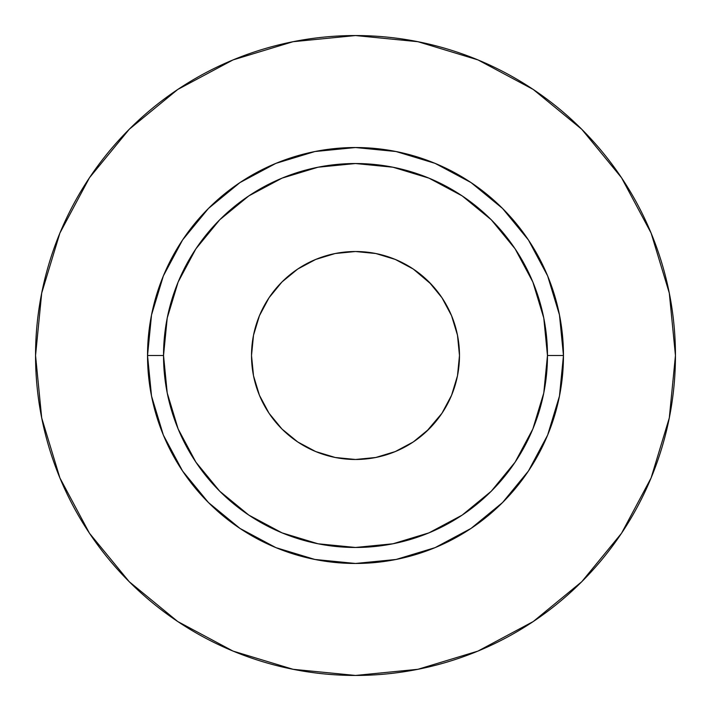 <?xml version="1.0" encoding="UTF-8"?>
<svg xmlns="http://www.w3.org/2000/svg" width="711" height="711" viewBox="0 0 711 711"><rect width="100%" height="100%" fill="white"/><g stroke="black" fill="none" stroke-linecap="round" stroke-linejoin="round"><path stroke-width="1.07" d="M413.269 269.042L429.026 281.974L441.958 297.731L451.565 315.711L457.484 335.21L459.484 355.5A103.984 103.984 0 0 1 355.5 459.484A103.984 103.984 0 0 1 251.516 355.5L253.516 335.21L259.435 315.711L269.042 297.731L281.974 281.974L297.731 269.042L315.711 259.435L335.21 253.516L355.5 251.516L375.79 253.516L395.289 259.435L413.269 269.042L431.399 284.418M547.47 355.5L563.467 355.5A207.968 207.968 0 0 1 355.5 563.467A207.968 207.968 0 0 1 147.532 355.5L163.53 355.5A191.97 191.97 0 0 1 355.5 163.53A191.97 191.97 0 0 1 547.47 355.5A191.97 191.97 0 0 1 355.5 547.47A191.97 191.97 0 0 1 163.53 355.5L167.218 392.952L178.141 428.964L195.881 462.15L219.752 491.248L248.85 515.12L282.036 532.859L318.048 543.782L355.5 547.47L392.952 543.782L428.964 532.859L462.15 515.12L491.248 491.248L515.12 462.15L532.859 428.964L543.782 392.952L547.47 355.5L543.782 318.048L532.859 282.036L515.12 248.85L491.248 219.752L462.15 195.881L428.964 178.141L392.952 167.218L355.5 163.53L318.048 167.218L282.036 178.141L248.85 195.881L219.752 219.752L195.881 248.85L178.141 282.036L167.218 318.048L163.53 355.5L147.532 355.5L151.532 314.929L163.361 275.912L182.585 239.963L208.447 208.447L239.963 182.585L275.912 163.361L314.929 151.532L355.5 147.532L396.071 151.532L435.088 163.361L471.038 182.585L502.553 208.447L528.415 239.963L547.639 275.912L559.468 314.929L563.467 355.5L559.468 396.071L547.639 435.088L528.415 471.038L502.553 502.553L471.038 528.415L435.088 547.639L396.071 559.468L355.5 563.467L314.929 559.468L275.912 547.639L239.963 528.415L208.447 502.553L182.585 471.038L163.361 435.088L151.532 396.071L147.532 355.5A207.968 207.968 0 0 1 355.5 147.532A207.968 207.968 0 0 1 563.467 355.5L547.47 355.5M35.55 355.5A319.95 319.95 0 0 1 355.5 35.55A319.95 319.95 0 0 1 675.45 355.5A319.95 319.95 0 0 1 355.5 675.45A319.95 319.95 0 0 1 35.55 355.5L41.7 417.917L59.902 477.943L89.47 533.259L129.26 581.74L177.741 621.53L233.057 651.098L293.083 669.3L355.5 675.45L417.917 669.3L477.943 651.098L533.259 621.53L581.74 581.74L621.53 533.259L651.098 477.943L669.3 417.917L675.45 355.5L669.3 293.083L651.098 233.057L621.53 177.741L581.74 129.26L533.259 89.47L477.943 59.902L417.917 41.7L355.5 35.55L293.083 41.7L233.057 59.902L177.741 89.47L129.26 129.26L89.47 177.741L59.902 233.057L41.7 293.083L35.55 355.5M621.53 177.741L581.74 129.26L533.339 89.533M177.741 89.47L129.26 129.26L89.533 177.661M89.47 533.259L129.26 581.74L177.661 621.467M533.259 621.53L581.74 581.74L621.467 533.339M457.484 335.21L459.484 355.5L457.484 375.79L451.565 395.289L441.958 413.269L426.582 431.399M441.958 413.269L429.026 429.026L413.269 441.958L395.289 451.565L375.79 457.484L355.5 459.484L335.21 457.484L315.711 451.565L297.731 441.958L281.974 429.026L269.042 413.269L259.435 395.289L253.516 375.79L251.516 355.5A103.984 103.984 0 0 1 355.5 251.516A103.984 103.984 0 0 1 459.484 355.5M375.79 457.484L355.5 459.484M253.516 375.79L251.516 355.5M269.042 297.731L281.974 281.974M335.21 253.516L355.5 251.516"/></g></svg>
